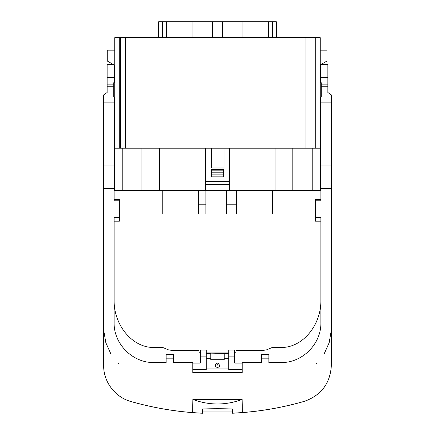 <?xml version="1.0" encoding="UTF-8"?>
<svg xmlns="http://www.w3.org/2000/svg" width="435" height="435" viewBox="0 0 435 435"><rect width="100%" height="100%" fill="white"/><g stroke="black" fill="none" stroke-linecap="round" stroke-linejoin="round"><path stroke-width="0.65" d="M122.224 148.199L122.224 190.601L114.742 190.601L114.742 37.709L125.47 37.709L125.47 148.199L120.479 148.199L120.479 37.709M300.982 37.709L305.968 37.709L305.968 148.199L300.982 148.199L300.982 37.709L125.47 37.709M315.266 37.709L320.258 37.709L320.258 148.199L315.266 148.199L315.266 37.709L305.968 37.709M205.902 204.814L198.371 204.814M236.629 204.814L226.553 204.814M114.742 65.342L107.26 61.02L107.26 50.183L114.742 50.183M114.742 142.147L114.242 142.147L114.242 97.043M114.242 82.737L114.242 82.356L114.742 82.356M320.258 148.199L320.258 190.601L229.598 190.601L229.598 148.199M205.652 148.199L205.652 190.601L229.598 190.601M205.652 190.601L159.661 190.601L159.661 148.199M122.224 190.601L159.661 190.601M119.734 37.709L119.734 148.199L120.479 148.199M141.93 148.199L141.93 190.601M300.982 148.199L125.47 148.199M119.734 148.199L114.742 148.199M305.968 148.199L315.266 148.199M162.755 190.601L162.755 214.042L198.371 214.042L198.371 190.601M236.629 190.601L236.629 214.042L272.495 214.042L272.495 190.601M226.553 190.601L226.553 214.042L205.902 214.042L205.902 190.601M223.987 148.199L223.987 167.986L211.263 167.986L211.263 148.199M292.82 148.199L292.82 190.601M320.258 82.356L320.758 82.356L320.758 82.737M320.758 97.043L320.758 142.147L320.258 142.147M320.258 64.907L326.989 61.02L326.989 50.183L320.258 50.183M229.598 184.364L205.652 184.364M205.652 181.373L229.598 181.373M223.737 169.4L211.263 169.4L211.263 170.825L223.737 170.825L223.737 169.4M223.737 174.859L223.737 176.855L211.263 176.855L211.263 174.859L223.737 174.859L223.737 172.82L211.263 172.82L211.263 170.825M211.263 174.859L211.263 172.82M223.737 170.825L223.737 172.82M158.639 37.709L158.639 21.75L276.361 21.75L276.361 37.709M212.514 37.709L212.514 21.75M222.486 37.709L222.486 21.75M242.942 37.709L242.942 21.75M268.379 37.709L268.379 21.75M166.621 37.709L166.621 21.75M192.058 37.709L192.058 21.75M114.742 143.806L114.117 143.806M320.258 143.806L320.883 143.806M320.258 97.054L321.253 97.038L321.253 82.742L320.258 82.726M114.742 82.726L113.747 82.742L113.747 97.038L114.742 97.054M166.121 358.842L173.603 358.842L173.603 354.585L166.121 354.585L166.121 362.551L154.023 362.551C132.697 362.997 113.671 343.982 114.117 322.661L114.117 217.609L119.359 217.609L119.359 221.187L114.117 221.187M114.117 199.534L119.359 199.534L119.359 217.609M114.117 97.043L114.117 200.812L119.359 200.812M130.777 401.456C151.016 407.231 171.624 410.944 192.618 412.597L202.536 413.25C178.241 412.108 154.327 408.188 130.777 401.489L130.777 401.456C115.068 397.177 103.443 381.778 103.644 365.498L103.644 165.017L114.117 165.017M321.046 64.451L327.865 64.451L327.865 92.492L331.356 94.917L331.356 365.4C330.268 383.365 321.242 395.344 304.266 401.342C284.022 407.155 263.392 410.896 242.382 412.57L242.126 399.45L192.874 399.45L192.618 412.597M173.603 358.842L173.603 362.551L192.808 362.551L192.808 372.523L242.192 372.523L242.192 362.551L261.397 362.551L261.397 354.585L268.879 354.585L268.879 362.551L280.977 362.551C302.303 362.997 321.329 343.982 320.883 322.661L320.883 217.609L315.391 217.609L315.391 200.812L320.883 200.812L320.883 165.017L331.356 165.017M200.29 352.741L199.045 352.741L199.045 350.414L171.803 350.414L168.274 349.8L162.728 347.462L154.023 347.462C132.697 347.995 113.671 325.369 114.117 299.998M192.808 363.078L200.29 363.078L200.29 356.863L206.277 356.863L206.277 369.494L192.808 369.494M130.777 401.489C115.068 397.209 103.443 381.805 103.644 365.53L103.644 365.498M331.356 365.4L331.356 365.433C330.268 383.398 321.242 395.377 304.266 401.374C280.803 408.112 256.867 412.059 232.464 413.234L232.464 409.003A62.352 9.684 180 0 0 202.536 409.003L202.536 413.206M232.464 411.053L202.536 411.053M217.5 367.352A2.18 2.044 -0 0 0 219.68 365.308L218.093 363.23C217.75 363.437 216.75 362.007 215.32 365.308A2.18 2.044 -0 0 0 217.5 367.352M200.29 356.863L200.29 353.002L206.277 353.002L206.277 356.863M200.29 353.002L200.29 350.088L206.277 350.088L206.277 353.002M206.277 353.416L210.768 353.416L210.768 358.647L206.277 358.647M206.277 368.956L228.723 368.956M228.723 358.647L224.232 358.647L224.232 353.416L228.723 353.416M210.768 358.647L210.768 359.707L224.232 359.707L224.232 358.647M234.71 353.002L234.71 350.088L228.723 350.088L228.723 353.002L234.71 353.002L234.71 356.863L228.723 356.863L228.723 369.494L242.192 369.494M228.723 353.002L228.723 356.863M206.277 353.144L210.768 353.416M210.768 353.144L224.232 353.416M224.232 353.144L228.723 353.144M234.71 356.863L234.71 363.078L242.192 363.078M206.277 352.943L228.723 352.943M234.71 352.741L235.955 352.741L235.955 350.414L263.197 350.414L266.726 349.8L272.272 347.462L280.977 347.462C302.303 347.995 321.329 325.369 320.883 299.998M173.603 354.585L166.121 354.585M192.874 399.45C209.289 405.485 225.711 405.485 242.126 399.45M242.382 412.57L232.464 413.19M320.883 82.737L320.883 64.549M320.883 97.043L320.883 165.017M261.397 354.585L268.879 354.585M315.391 217.609L315.391 221.187L320.883 221.187M315.391 200.812L315.391 199.534L320.883 199.534M113.209 64.451L107.135 64.451L107.135 92.492L103.644 94.917L103.644 165.017M114.117 64.978L114.117 82.737M275.089 148.199L275.089 190.601M312.776 190.601L312.776 148.199M272.37 37.709L272.37 21.75M162.63 21.75L162.63 37.709M114.117 188.524L103.644 188.524M331.356 188.524L320.883 188.524M268.879 358.842L261.397 358.842M154.023 347.462L154.023 362.551M217.5 364.296A0.435 0.408 -0 0 0 217.065 364.704A0.435 0.408 -0 0 0 217.5 365.112A0.435 0.408 -0 0 0 217.935 364.704A0.435 0.408 -0 0 0 217.5 364.296M280.977 347.462L280.977 362.551M320.883 77.294L327.865 77.294M321.253 84.841L327.865 84.841M321.253 86.744L327.865 86.744M331.356 102.111L320.883 102.111M107.135 86.744L113.747 86.744M107.135 84.841L113.747 84.841M107.135 77.294L114.117 77.294M114.117 102.111L103.644 102.111M316.468 363.774L317.028 363.214M323.923 354.362L329.164 342.715L331.318 330.138M118.532 363.774L117.972 363.214M111.077 354.362L105.835 342.715L103.682 330.138"/></g></svg>
